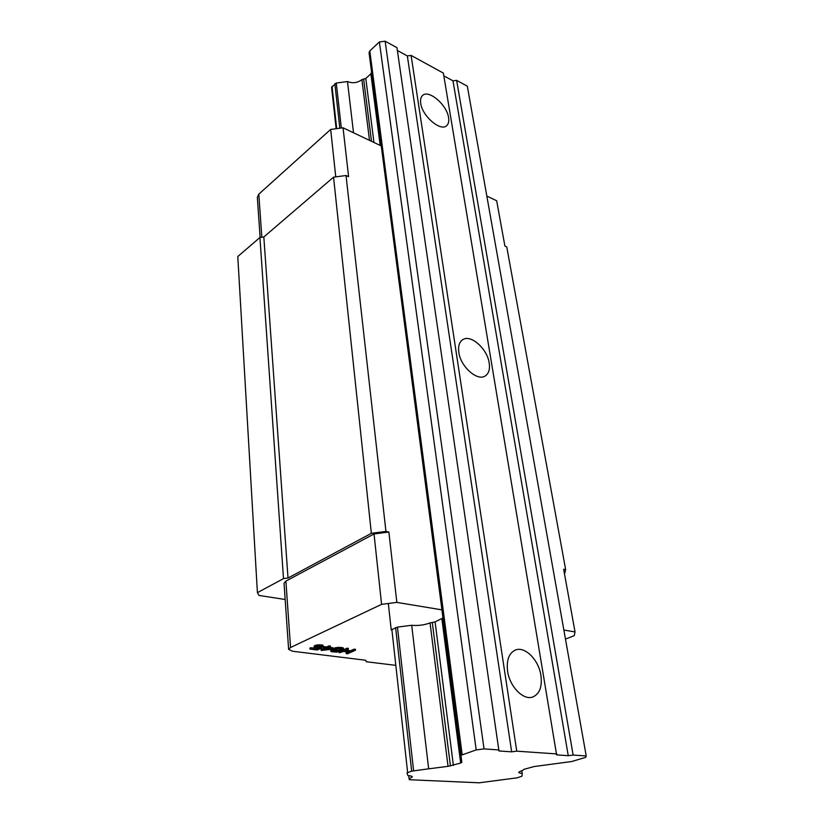 <?xml version="1.0" encoding="UTF-8"?>
<svg xmlns="http://www.w3.org/2000/svg" width="824" height="824" viewBox="0 0 824 824"><rect width="100%" height="100%" fill="white"/><g stroke="black" fill="none" stroke-linecap="round" stroke-linejoin="round"><path stroke-width="1.24" d="M521.777 770.708L522.231 773.705L518.78 772.665C518.729 772.006 520.006 771.254 522.622 770.419L523.909 769.348L534.096 766.547L571.712 761.52L585.71 757.349L586.214 755.958L467.332 86.221L456.63 80.361L452.973 80.834L568.251 755.68L556.612 754.887L443.374 73.099L411.104 55.424L407.334 55.919L511.653 751.828L498.963 750.963L396.962 47.679L385.138 41.2L379.38 41.962L369.791 50.944L369.059 52.695L381.234 145.93L343.052 127.792L348.593 176.666L346.029 175.522L333.555 177.17L263.824 236.982L259.921 237.497L237.786 256.542L257.407 592.662L258.952 595.422L285.166 599.501M564.522 574.091L565.666 569.693L506.75 246.901L504.906 246.077L496.666 200.747L486.829 196.071M335.749 176.882L330.671 129.43L258.808 194.155L257.335 197.317L260.116 237.467M565.666 569.693L563.647 569.26L575.039 631.915L563.863 630.061M391.225 629.917L397.456 627.115L411.701 625.272C418.077 625.89 424.195 625.097 430.046 622.913L435.093 621.914L442.962 617.928L441.932 609.863L396.838 602.396L381.584 604.363L290.542 647.499L288.627 649.405L292.623 651.248L365.732 660.261L366.268 661.744L395.108 665.267M381.255 145.941L441.932 609.863M346.029 175.522L385.941 531.418L388.866 532.036L396.838 602.396M343.052 127.792L330.671 129.43M565.47 639.084L574.235 635.685L575.039 631.915M355.494 650.218L350.478 651.743L344.659 651.001L348.418 649.312L347.162 649.147L339.148 652.752L343.629 651.465L349.458 652.206L346.224 653.648L347.46 653.803L355.494 650.218L355.401 649.281L354.155 649.116L350.385 650.806L346.265 650.28M348.418 649.312L348.336 648.364L347.079 648.2L342.825 650.126M340.075 651.362L339.066 651.815L339.148 652.752M347.749 651.99L346.142 652.711L346.224 653.648M343.659 649.394L343.423 648.024L342.042 647.551L335.306 647.777L332.742 648.941L332.824 649.889L335.996 650.291L337.016 649.827L335.121 649.59L338.18 648.684L342.063 649.384L337.119 651.619L331.299 650.579L330.661 650.991L331.341 651.671L336.522 652.124L340.199 651.321L343.392 649.755L343.505 648.972L337.809 648.241L332.824 649.889M337.016 649.827L336.831 648.869M341.497 650.002L341.404 649.054L337.037 650.672L332.536 650.301M332.566 650.744L332.484 649.796L331.217 649.631L330.661 650.991M333.174 648.745L328.065 648.086L330.455 646.995L329.167 646.819L326.778 647.921L324.635 647.643L323.605 648.117L325.758 648.385L321.185 650.486L332.154 649.209L333.174 648.745L333.092 647.788L329.672 647.345M330.455 646.995L330.373 646.037L329.085 645.872L326.695 646.964L324.553 646.686L323.533 647.159L323.605 648.117M324.069 648.179L321.103 649.539L321.185 650.486M321.721 647.973L315.808 647.52L316.21 646.562L318.867 646.098L323.255 647.273L322.967 646.129L317.909 645.779L314.202 647.118L315.664 648.097L319.794 648.231L317.086 649.477L309.978 649.075L317.322 650.002L321.721 647.973L321.638 647.015L316.035 646.644M323.533 646.5L322.895 645.161L317.837 644.811L314.531 645.707L314.171 647.51M317.508 648.292L310.741 647.726L309.896 648.117L309.978 649.075M388.866 532.036L374.034 533.962L285.897 581.105L284.043 583.238L288.627 649.405M374.034 533.962L381.584 604.363M385.941 531.418L371.356 533.313L288.019 578.026L283.497 578.613L257.407 592.662M259.921 237.497L283.497 578.613M263.824 236.982L288.019 578.026M333.555 177.17L371.356 533.313M330.661 649.013L323.811 650.033L327.035 648.55L330.661 649.013M354.155 649.116L354.248 650.064M350.385 650.806L350.478 651.743M347.079 648.2L347.162 649.147M335.306 647.777L335.389 648.725M336.192 647.489L336.285 648.447M337.727 647.293L337.809 648.241M338.922 647.242L339.004 648.189M340.147 647.304L340.23 648.251M342.042 647.551L342.125 648.498M342.918 647.767L343.011 648.715M343.423 648.024L343.505 648.972M331.217 649.631L331.299 650.579M333.164 650.476L333.246 651.424M335.059 650.713L335.141 651.66M336.068 650.744L336.151 651.691M337.037 650.672L337.119 651.619M337.964 650.496L338.046 651.434M338.849 650.218L338.932 651.156M324.553 646.686L324.635 647.643M326.695 646.964L326.778 647.921M329.085 645.872L329.167 646.819M320.134 646.819L320.217 647.777M318.764 646.953L318.837 647.911M310.741 647.726L310.813 648.684M317.013 648.519L317.086 649.477M314.119 646.15L314.202 647.118M314.531 645.707L314.613 646.665M315.211 645.388L315.293 646.346M316.498 645.048L316.581 646.006M317.837 644.811L317.909 645.779M319.434 644.718L319.506 645.676M320.68 644.78L320.763 645.738M321.978 644.945L322.06 645.903M322.895 645.161L322.967 646.129M321.906 646.5L321.957 647.108M315.757 646.83L315.808 647.52M316.437 646.747L316.509 647.705M317.724 646.912L317.807 647.87M452.973 80.834L443.827 75.849M407.334 55.919L397.364 50.48M371.583 72.151L370.862 73.841L365.804 78.476L361.891 79.65C357.472 82.925 352.672 83.564 347.471 81.555L336.264 83.039L331.588 87.354L336.141 128.709L331.588 87.354M411.701 625.272L428.665 768.823L411.67 771.151L406.943 772.922L407.901 775.6C410.682 775.775 412.144 776.198 412.309 776.888L409.095 778.938L409.384 779.731L479.29 782.8L517.081 777.835L521.942 776.208L522.231 773.705M408.735 775.662L409.095 778.938M347.471 81.555L353.517 132.767M361.891 79.65L369.512 140.358M430.046 622.913L448.04 766.341L428.665 768.823M379.38 41.962L476.2 749.922L460.956 755.299L461.842 762.344L460.678 763.076L448.04 766.341M385.138 41.2L484.028 748.913L476.2 749.922M498.983 749.943L484.028 748.913M411.104 55.424L516.751 751.169L511.653 751.828M556.849 753.939L516.751 751.169M489.199 362.993C490.105 369.224 488.807 373.519 485.305 375.909C477.457 381.615 460.523 366.659 458.813 352.27C458.02 346.265 459.277 342.094 462.583 339.766C470.525 333.875 487.293 348.676 489.199 362.993M540.915 675.361C542.357 686.557 539.71 693.746 532.974 696.919C523.601 700.853 509.634 686.742 507.594 671.086C506.358 660.199 508.923 653.195 515.299 650.085C524.734 645.872 538.659 659.715 540.915 675.361M448.575 117.657C449.152 121.385 448.493 124.074 446.618 125.712C440.583 131.84 422.125 115.988 420.704 103.227C420.199 99.653 420.827 97.057 422.599 95.46C428.758 89.229 447.01 104.998 448.575 117.657M456.63 80.361L573.133 755.062L568.251 755.68M586.214 755.958L573.133 755.062M261.826 237.24L258.808 194.155M285.897 581.105L290.542 647.499M391.215 629.845L388.32 603.487M332.031 86.304L336.697 128.637M391.853 629.279L407.633 772.479M334.853 83.667L339.828 128.225M395.633 627.579L411.67 771.151M336.264 83.039L341.321 128.029M397.456 627.115L413.607 770.749M363.672 79.413L371.5 141.306M432.322 622.614L450.44 766.032M365.804 78.476L373.962 142.48M435.093 621.914L453.385 765.424M370.862 73.841L380.194 145.436M441.891 618.917L460.678 763.076M442.962 617.928L461.842 762.344M369.059 52.695L460.956 755.299M369.791 50.944L462.161 754.537"/></g></svg>
